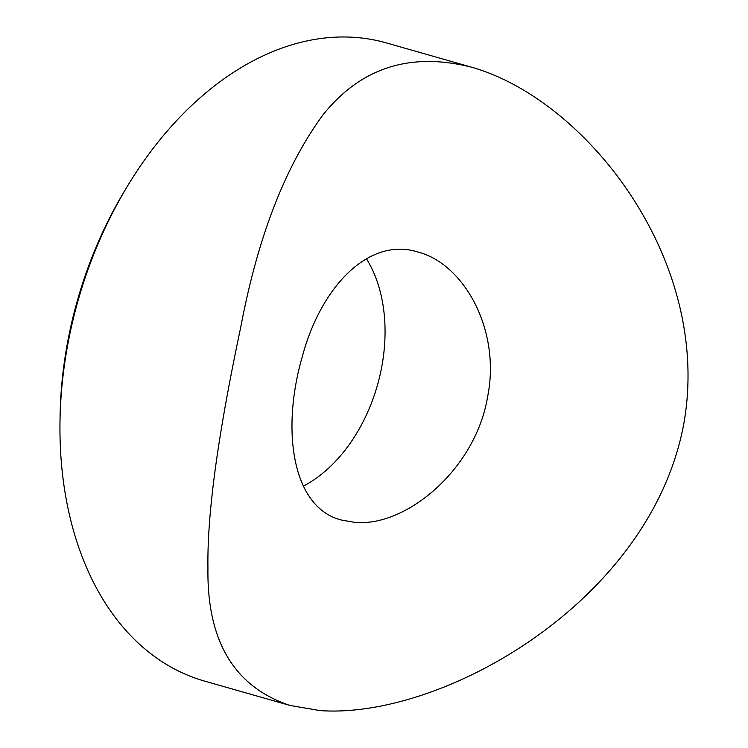 <?xml version="1.0" encoding="UTF-8"?>
<svg xmlns="http://www.w3.org/2000/svg" width="748" height="748" viewBox="0 0 748 748"><rect width="100%" height="100%" fill="white"/><g stroke="black" fill="none" stroke-linecap="round" stroke-linejoin="round"><path stroke-width="1.12" d="M59.99 421.881L60.064 416.823A318.517 216.883 -74.1 0 1 124.364 191.282L126.973 186.944A331.785 225.924 105.9 0 0 59.99 421.881A331.785 225.924 105.9 0 0 204.513 681.082L289.167 705.214M366.408 258.696A139.352 94.884 -74.1 0 1 303.351 486.135M470.903 67.011L386.454 42.935A331.785 225.924 105.9 0 0 355.057 37.4A331.785 225.924 105.9 0 0 126.973 186.944M320.032 710.6L289.99 705.458C234.18 686.795 206.831 640.971 207.944 568.003C206.897 503.759 222.539 413.438 240.875 326.511C257.938 236.518 285.418 165.822 323.323 114.444C361.219 67.432 410.755 51.715 471.941 67.301C587.124 100.213 712.779 261.211 683.803 423.742C650.835 601.682 442.433 719.324 320.032 710.6M354.589 522.328L341.64 520.075C292.328 508.06 280.678 430.399 302.51 355.889C321.126 286.718 368.895 236.471 418.057 252.048C464.181 264.025 500.898 330.223 487.677 396.393C475.719 469.66 405.407 527.555 354.589 522.328"/></g></svg>
